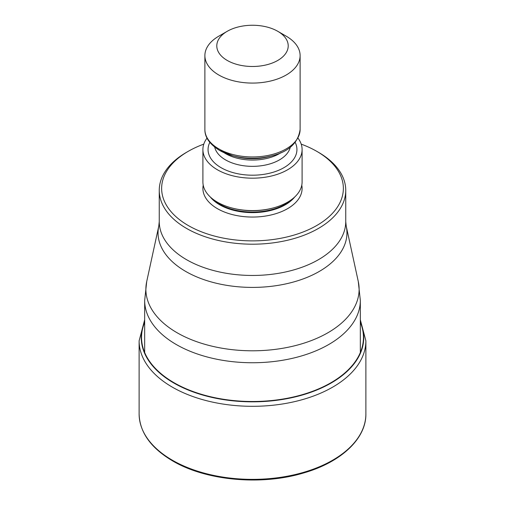 <?xml version="1.0" encoding="UTF-8"?>
<svg xmlns="http://www.w3.org/2000/svg" width="505" height="505" viewBox="0 0 505 505"><rect width="100%" height="100%" fill="white"/><g stroke="black" fill="none" stroke-linecap="round" stroke-linejoin="round"><path stroke-width="0.76" d="M144.67 322.36A110.948 64.053 0 0 0 174.048 382.74A110.948 64.053 0 0 0 306.813 393.3A110.948 64.053 0 0 0 360.33 322.36M203.793 144.133A90.862 52.463 0 0 0 188.251 151.323A90.862 52.463 0 0 0 188.245 151.323L186.566 152.295A93.248 53.833 0 0 0 159.252 190.36A93.248 53.833 0 0 0 186.566 228.43A93.248 53.833 0 0 0 318.434 228.43A93.248 53.833 0 0 0 345.748 190.36A93.248 53.833 0 0 0 318.434 152.295L316.749 151.323A90.862 52.463 0 0 0 316.749 151.323A90.862 52.463 0 0 0 301.207 144.133M188.245 151.323A90.862 52.463 0 0 0 188.251 225.514A90.862 52.463 0 0 0 316.749 225.514A90.862 52.463 0 0 0 316.755 151.323L318.434 152.295M302.097 149.543L302.097 181.939A49.597 28.633 180 0 1 273.596 207.858A49.597 28.633 180 0 1 231.404 207.858A49.597 28.633 180 0 1 217.428 202.189A49.597 28.633 180 0 1 202.903 181.939L202.903 149.543A49.597 28.633 0 0 0 217.428 169.787A49.597 28.633 0 0 0 271.482 175.999A49.597 28.633 0 0 0 302.097 149.543A49.597 28.633 0 0 0 297.982 138.118M207.018 138.118A49.597 28.633 0 0 0 202.903 149.543M227.25 31.291L218.829 36.152A47.615 27.491 0 0 0 204.885 55.588A47.615 27.491 0 0 0 218.829 75.024A47.615 27.491 0 0 0 286.171 75.024A47.615 27.491 0 0 0 300.115 55.588A47.615 27.491 0 0 0 286.171 36.152L277.75 31.291A35.71 20.617 0 0 0 227.25 31.291L227.25 31.291A35.71 20.617 0 0 0 227.25 60.449A35.71 20.617 0 0 0 277.75 60.449A35.71 20.617 0 0 0 277.75 31.291L286.171 36.152M172.325 460.194A113.385 65.461 180 0 1 139.115 413.911C139.639 432.318 150.818 447.985 172.653 460.926C205.889 480.665 261.173 485.772 303.322 473.052C340.925 462.378 366.276 438.719 365.885 413.911A113.385 65.461 180 0 1 295.892 474.384A113.385 65.461 180 0 1 172.325 460.194M144.67 319.81L139.115 340.85A113.385 65.461 0 0 0 172.325 387.139A113.385 65.461 0 0 0 295.892 401.33A113.385 65.461 0 0 0 365.885 340.85L365.885 413.911M360.33 321.805A111.245 64.23 180 0 1 307.488 393.439A111.245 64.23 180 0 1 173.834 383.024A111.245 64.23 180 0 1 144.67 321.805M144.67 352.528L144.67 300.488A107.83 62.254 -0 0 0 176.251 344.511A107.83 62.254 -0 0 0 293.765 358.007A107.83 62.254 -0 0 0 360.33 300.488L360.33 352.528M360.33 300.488L358.291 281.563A106.624 61.559 180 0 1 299.377 344.53A106.624 61.559 180 0 1 177.11 332.763A106.624 61.559 180 0 1 146.709 281.563L144.67 300.488M345.748 190.36L345.748 221.626A93.248 53.833 180 0 1 288.235 271.349A93.248 53.833 180 0 1 186.648 259.74A93.248 53.833 180 0 1 186.566 259.696A93.248 53.833 180 0 1 159.252 221.626L158.785 226.082A94.454 54.534 0 0 0 185.714 271.438A94.454 54.534 0 0 0 185.796 271.488A94.454 54.534 0 0 0 294.074 281.841A94.454 54.534 0 0 0 346.215 226.082L358.291 281.563M301.782 185.177A49.597 28.633 180 0 1 274.045 214.208A49.597 28.633 180 0 1 217.428 208.666A49.597 28.633 180 0 1 203.218 185.177M294.737 196.95A46.422 26.803 180 0 1 219.675 204.777A46.422 26.803 180 0 1 210.263 196.95M212.7 199.027A46.422 26.803 0 0 0 219.675 204.178A46.422 26.803 0 0 0 292.3 199.027M273.596 207.858L272.763 208.079A47.647 27.51 180 0 1 232.237 208.079L231.404 207.858M295.179 142.391A44.44 25.66 180 0 1 275.118 171.624A44.44 25.66 180 0 1 221.076 167.685A44.44 25.66 180 0 1 209.821 142.391M290.287 147.144A38.09 21.993 180 0 1 264.809 165.167A38.09 21.993 180 0 1 225.565 159.908A38.09 21.993 180 0 1 214.713 147.144M223.961 152.636A38.09 21.993 0 0 0 225.565 153.621A38.09 21.993 0 0 0 281.039 152.636M272.233 155.755L269.222 156.569A39.314 22.693 180 0 1 235.778 156.569L232.767 155.755A46.397 26.784 0 0 0 272.233 155.755C288.854 151.607 298.152 142.846 300.115 129.469A47.615 27.491 180 0 1 270.724 154.865A47.615 27.491 180 0 1 218.829 148.906A47.615 27.491 180 0 1 204.885 129.469L204.885 55.588M219.694 150.452A46.397 26.784 0 0 0 232.767 155.755L219.486 150.357C209.607 144.171 204.74 137.202 204.885 129.469M365.885 340.85L360.33 319.81M139.115 340.85L139.115 413.911M158.785 226.082L146.709 281.563M345.748 221.626L346.215 226.082M159.252 190.36L159.252 221.626M300.115 55.588L300.115 129.469"/></g></svg>
